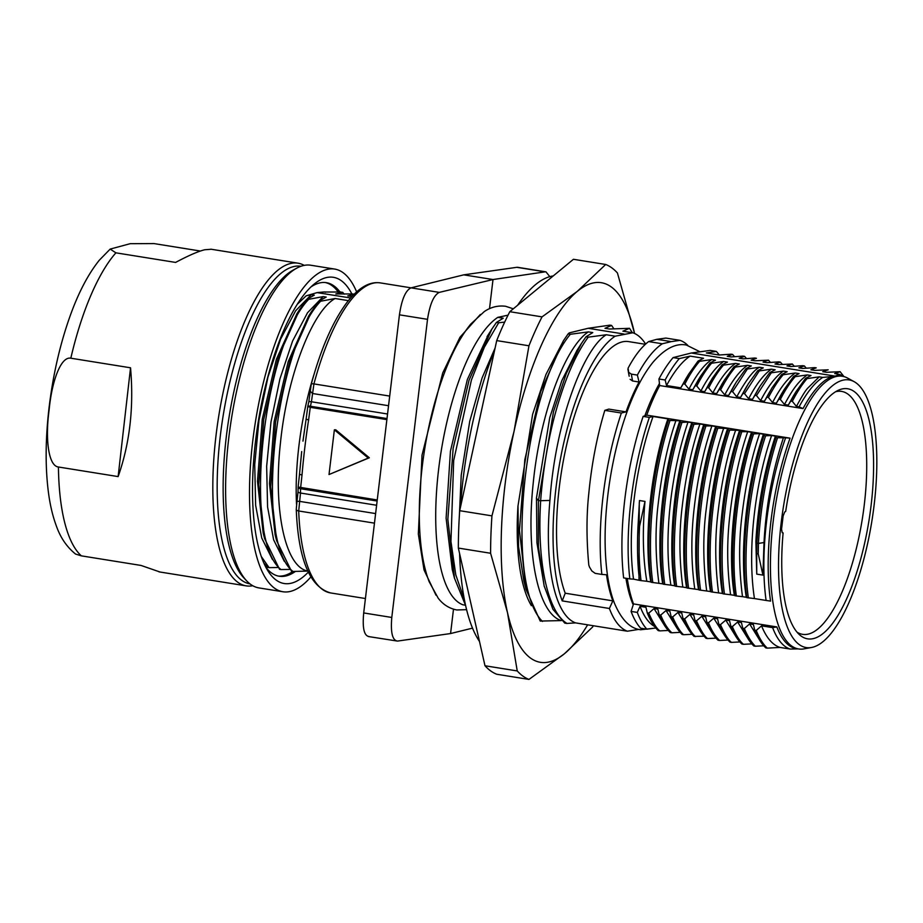 <?xml version="1.0" encoding="UTF-8"?>
<svg xmlns="http://www.w3.org/2000/svg" width="923" height="923" viewBox="0 0 923 923"><rect width="100%" height="100%" fill="white"/><g stroke="black" fill="none" stroke-linecap="round" stroke-linejoin="round"><path stroke-width="1.38" d="M703.038 482.025A122.771 40.577 99.1 0 0 700.442 497.185L700.661 497.22M785.692 511.411L784.723 511.953L783.142 515.934L781.55 529.202L782.231 532.733L783.108 532.929A126.636 41.858 99.1 0 0 799.306 634.574A126.636 41.858 99.1 0 0 869.005 520.41A126.636 41.858 99.1 0 0 838.569 390.164A126.636 41.858 99.1 0 0 785.692 511.411M796.976 632.128A123.024 40.658 99.1 0 0 802.549 634.332A123.024 40.658 99.1 0 0 864.297 504.685A123.024 40.658 99.1 0 0 841.568 391.398A123.024 40.658 99.1 0 0 835.58 391.756M479.487 641.462A192.238 63.537 -80.9 0 1 459.585 553.5M460.496 507.05A192.238 63.537 -80.9 0 1 494.659 350.036M517.63 305.248A192.238 63.537 -80.9 0 1 553.223 275.942M605.684 264.474L577.44 291.253L542.043 316.877L509.796 311.697L573.437 259.294L605.684 264.474A211.459 69.894 99.1 0 1 617.418 272.954L634.562 333.457A192.238 63.537 99.1 0 0 634.32 332.372A192.238 63.537 99.1 0 0 577.44 291.253A192.238 63.537 99.1 0 0 514.03 431.399A192.238 63.537 99.1 0 0 507.5 612.676A192.238 63.537 99.1 0 0 564.368 653.796A192.238 63.537 99.1 0 0 587.628 624.825M517.965 506A148.026 48.919 99.1 0 0 531.371 605.673M563.561 340.495L546.001 374.392L532.629 414.265L517.988 506.012L518.564 546.67L523.837 580.786L526.064 589.485L540.22 621.064L561.322 620.591C537.844 613.53 525.718 552.727 533.159 483.779C539.759 414.992 564.772 347.475 588.297 331.899L570.333 334.276C524.46 389.033 503.358 582.713 542.459 621.421M568.106 333.907L569.283 332.88L588.193 328.288L609.884 325.15M542.043 316.877A211.459 69.894 99.1 0 0 528.96 345.779L514.042 431.399L491.947 515.865A211.459 69.894 99.1 0 0 490.598 553.258L507.5 612.664M509.796 311.697A211.459 69.894 99.1 0 0 496.712 340.599L528.96 345.779M496.712 340.599L459.7 510.684L491.947 515.865M459.7 510.684A211.459 69.894 99.1 0 0 458.35 548.077L490.598 553.258M458.35 548.077L484.99 665.76L517.238 670.94A211.459 69.894 99.1 0 0 528.96 679.42L564.368 653.796L592.612 627.017A211.459 69.894 99.1 0 0 593.27 625.736M507.5 612.676L517.238 670.94M484.99 665.76A211.459 69.894 99.1 0 0 496.724 674.24L528.96 679.42M508.031 315.17L497.82 317.35A148.026 48.919 99.1 0 0 435.725 512.992A148.026 48.919 99.1 0 0 462.908 604.796L465.411 605.2M466.577 609.665L456.816 609.965C449.316 608.511 443.121 604.6 438.217 598.219L429.149 581.698C424.615 569.779 421.638 555.15 420.23 537.786A148.026 48.919 -80.9 0 1 419.307 510.361A148.026 48.919 -80.9 0 1 448.255 363.35C455.108 347.094 462.619 334.011 470.776 324.065L484.252 311.605C490.84 307.094 497.959 305.317 505.596 306.274L513.303 308.801M368.346 636.535L397.478 641.081L450.574 633.547L472.518 628.136M397.478 641.081C392.402 640.377 390.51 632.509 391.79 617.464L427.522 319.335C429.876 304.105 433.787 295.118 439.279 292.383L493.009 279.542L545.089 271.847L545.966 271.858L549.831 276.646M480.364 314.443L459.954 337.276L442.705 372.996L422.019 455.12L418.338 534.048L424.038 569.952L436.014 595.208M545.089 271.847L516.834 267.312L463.75 274.846L411.023 287.849C405.555 290.422 401.701 299.421 399.44 314.824L363.697 612.941C362.289 628.217 364.135 636.085 369.223 636.535M516.834 267.312L517.826 267.347M489.513 308.686L493.009 279.542L463.75 274.846M377.115 501.027L300.552 488.729A150.587 49.773 99.1 0 0 300.494 493.032L298.706 510.984A157.002 51.884 99.1 0 0 330.538 592.924L365.427 598.531M389.691 396.082L313.935 383.91A3.842 1.085 -165 0 0 311.247 384.233C320.719 349.332 332.372 322.404 346.206 303.471C351.986 295.706 357.893 290.053 363.939 286.499C369.431 283.292 374.9 282.092 380.334 282.899A157.002 51.884 99.1 0 0 313.935 383.91L311.432 401.77A150.587 49.773 99.1 0 0 310.44 406.258A3.842 1.269 99.1 0 0 310.266 407.32L307.774 406.547A3.842 3.842 0 0 1 307.821 406.247A3.842 0.577 12.2 0 1 310.44 406.258L387.002 418.557M376.607 505.262L300.494 493.032A3.842 1.523 -179.6 0 1 298.048 491.59L298.106 487.356A3.842 1.419 -178.9 0 0 300.552 488.729A3.842 1.269 -80.9 0 1 300.633 487.69L302.006 474.999C303.702 455.558 305.905 437.202 308.605 419.953L310.266 407.32L386.875 419.619M329.015 474.537L369.327 457.762L335.787 429.83L334.368 429.83L329.015 474.537L368.265 458.062L334.368 429.83M369.327 457.762L368.265 458.062M298.175 487.102A3.842 1.419 -178.9 0 0 298.106 487.356A3.842 3.842 0 0 1 298.129 487.021L377.242 499.989M298.129 487.021L299.502 474.33L302.006 474.999M307.774 406.547L306.101 419.204L308.605 419.953M272.435 559.5L261.74 538.005L255.636 505.25L254.725 464.592L258.971 420.346L267.97 377.046L280.604 339.179L295.591 310.82L311.259 294.679L314.281 295.164L307.209 299.075L299.906 309.09L278.55 356.555L263.736 419.446L258.694 484.644L264.659 538.697L279.531 569.318L280.984 569.526C241.768 539.044 263.263 346.298 308.697 299.34L307.209 299.11M296.698 314.247L276.369 359.335L262.27 419.227L257.482 481.344L263.159 532.906L264.636 538.744M323.177 296.595L326.211 297.079L319.185 301.013L311.628 311.409L290.353 358.966L275.619 421.788L270.647 486.871L276.646 540.716L291.472 571.233L292.937 571.441C253.71 540.947 275.192 348.225 320.616 301.256L319.185 301.025M284.296 561.322L273.612 539.782L267.578 506.946L266.655 466.311L270.958 422.099L279.934 378.845L292.568 341.06L307.532 312.735L323.165 296.606L308.709 299.317M308.409 316.508L288.172 361.724L274.154 421.546L269.458 483.525L275.158 534.925L276.646 540.751M342.629 292.245L335.845 293.952L353.117 293.952M348.398 300.644L335.13 298.51L320.616 301.244M292.926 571.464L307.994 571.083C285.103 567.403 272.977 509.45 280.465 442.775C287.099 376.284 312.124 311.097 335.13 298.521M354.547 294.172L347.786 295.879L351.928 296.537M280.984 569.549L289.764 569.422M342.629 292.279L344.244 294.172M459.377 515.657L461.235 475.172L469.726 421.315L482.06 378.003L495.12 347.948M497.82 317.35L503.22 318.216L496.459 322.415L491.89 329.061L469.022 380.253L453.147 448.37L447.851 519.245L454.497 578.225L465.584 605.465M488.636 334.138L467.338 379.526L450.424 451.278L446.109 518.195L452.247 569.526L454.474 578.271M504.685 322.115L498.674 322.762L484.321 347.267L471.411 380.011L453.678 460.565L450.955 541.559L455.789 574.856L464.454 600.019M498.674 322.773L496.459 322.427M507.258 315.285L507.915 315.389M324.746 291.899L325.415 292.279M323.765 292.014L341.152 292.014M311.259 294.679L306.217 295.787L317.12 292.614L350.625 297.991M297.298 304.278L306.217 295.775M267.566 567.38L269.066 567.622L261.278 556.488M269.055 567.645L277.846 567.507M267.566 567.403L263.805 562.972M323.638 291.991L317.12 292.614M300.979 266.262A160.844 53.165 -80.9 0 0 293.549 266.609A160.844 53.165 99.1 0 0 221.382 427.557A160.844 53.165 99.1 0 0 249.96 583.867M296.929 268.062L293.329 270.001A160.844 53.165 99.1 0 0 228.985 417.6A160.844 53.165 99.1 0 0 243.868 577.913L246.683 580.89A163.406 54.007 -80.9 0 1 231.558 418.015A163.406 54.007 -80.9 0 1 296.929 268.062A163.406 54.007 -80.9 0 1 303.217 265.593A163.406 54.007 -80.9 0 1 310.797 265.236L334.68 269.078A163.406 54.007 -80.9 0 1 356.636 291.876M252.752 585.724A163.406 54.007 -80.9 0 1 246.164 585.863A163.406 54.007 -80.9 0 1 217.101 427.095A163.406 54.007 -80.9 0 1 290.433 263.54A163.406 54.007 -80.9 0 1 298.002 263.182A163.406 54.007 -80.9 0 1 304.209 265.374M160.014 572.018L141.081 565.453L81.362 555.854L75.674 554.088M118.132 476.591L58.426 467.003C48.342 465.942 45.169 438.806 49.104 410.112C51.792 381.164 60.895 356.197 70.817 358.205L130.535 367.792L118.132 476.591C129.843 443.352 133.973 407.089 130.535 367.792M200.395 251.033L153.991 243.58L130.212 243.684L110.172 249.083L115.894 252.833L175.612 262.42C188.454 255.579 198.157 251.356 204.698 249.764L211.298 249.256M308.317 572.145A155.076 51.25 -80.9 0 1 291.356 583.186A155.076 51.25 -80.9 0 1 268.005 570.979A155.076 51.25 -80.9 0 1 258.163 422.284A155.076 51.25 -80.9 0 1 314.085 284.146A155.076 51.25 -80.9 0 1 326.177 277.638A155.076 51.25 -80.9 0 1 351.882 293.964M295.383 571.452A148.661 49.138 -80.9 0 1 286.107 575.917A148.661 49.138 -80.9 0 1 279.219 576.24A148.661 49.138 -80.9 0 1 265.905 567.345M310.947 286.949A148.661 49.138 -80.9 0 1 319.485 282.992A148.661 49.138 -80.9 0 1 326.373 282.669A148.661 49.138 -80.9 0 1 340.033 292.026M310.832 576.979A163.406 54.007 -80.9 0 1 290.422 591.401A163.406 54.007 99.1 0 1 282.853 591.747A163.406 54.007 99.1 0 1 253.779 432.979A163.406 54.007 99.1 0 1 327.111 269.435A163.406 54.007 -80.9 0 1 334.68 269.078M282.853 591.747L258.959 587.916A163.406 54.007 -80.9 0 1 246.683 580.89M278.204 576.044A148.661 49.138 99.1 0 0 284.065 575.594A148.661 49.138 99.1 0 0 292.903 571.429M338.268 292.06A148.661 49.138 99.1 0 0 325.346 282.542M758.245 553.904L758.452 543.416L764.013 542.539L762.929 575.11L758.245 553.904L756.698 553.662L756.895 543.174L758.441 543.428C760.587 506.15 766.955 470.926 777.535 437.744L785.623 437.779A139.696 46.173 -80.9 0 0 766.102 600.446L770.543 601.092A138.092 45.642 -80.9 0 1 770.901 521.449A138.092 45.642 -80.9 0 1 790.065 438.171L785.623 437.779M756.698 553.662L756.745 574.118L755.868 541.224L756.906 543.174C759.052 505.908 765.421 470.672 775.989 437.502L777.524 437.721M762.929 575.11L756.745 574.118M639.501 500.543L644.992 501.42C642.304 531.406 642.904 558.034 646.827 581.282L650.715 581.917M639.477 500.543L638.035 526.064C636.997 545.897 637.481 563.999 639.489 580.371L641.035 580.625C639.028 564.241 638.543 546.139 639.581 526.318L638.024 526.064M639.581 526.318L644.992 501.42M627.259 578.479A138.092 45.642 99.1 0 0 633.513 603.919L631.078 611.418L637.285 612.41A147.38 48.711 99.1 0 0 646.873 629.198L655.792 628.009M637.285 612.41L640.054 606.33A139.696 46.173 99.1 0 0 654.557 626.44M640.054 606.33L645.95 607.276L647.265 612.918C650.369 620.729 654.038 626.636 658.261 630.64L659.818 630.882C656.68 628.667 652.988 622.76 648.742 613.149L647.265 612.907M664.225 624.998L654.049 608.569L648.742 613.16M668.264 630.455L659.818 630.882M654.049 608.569L657.857 609.18L659.16 614.845C662.31 622.644 666.014 628.54 670.294 632.532L671.84 632.786C667.571 628.794 663.856 622.887 660.718 615.099L659.16 614.845M666.037 610.507L660.718 615.087M680.17 632.37L671.84 632.786M692.1 634.297L683.701 634.712C680.563 632.417 676.871 626.509 672.625 616.979L671.159 616.749L669.844 611.107L666.025 610.495L676.224 626.948M671.159 616.749C674.286 624.502 677.955 630.409 682.155 634.47L683.701 634.712M688.05 628.759L677.932 612.41L672.625 616.991M677.932 612.41L681.751 613.022L683.055 618.664C686.193 626.486 689.873 632.393 694.108 636.374M704.053 636.212L694.108 636.397M695.607 636.616C692.596 634.597 688.927 628.701 684.612 618.906L683.055 618.664M700.119 630.813L689.908 614.337L684.612 618.918M689.908 614.337L693.727 614.949L695.042 620.579C698.169 628.344 701.838 634.251 706.037 638.312L707.572 638.554C704.422 636.235 700.73 630.328 696.507 620.821L695.042 620.579M706.96 622.494C710.064 630.34 713.756 636.247 718.013 640.204L719.594 640.458C715.313 636.489 711.61 630.582 708.483 622.748L706.96 622.494L705.657 616.864L701.815 616.241L696.519 620.821M715.994 638.139L707.572 638.554M701.815 616.252L711.91 632.567M724.117 634.759L713.767 618.168L708.483 622.748M728.005 640.043L719.594 640.47M713.767 618.168L717.575 618.779L718.867 624.398C722.074 632.151 725.778 638.058 729.978 642.12L731.524 642.396C728.524 640.285 724.832 634.378 720.459 624.652L718.867 624.398M735.873 636.478L725.743 620.094L720.471 624.652M739.888 641.958L731.524 642.373M725.743 620.094L729.551 620.706L730.878 626.359M730.866 626.359C733.993 634.147 737.662 640.031 741.873 644.023L743.511 644.312C740.038 641.635 736.312 635.728 732.331 626.602L730.866 626.359M747.895 638.485L737.639 621.998L732.331 626.59M751.841 643.885L743.511 644.3M737.639 621.998L741.457 622.61L742.761 628.251C745.934 636.016 749.614 641.935 753.837 645.985L755.314 646.227C751.287 642.2 747.63 636.293 744.319 628.494L742.773 628.251M759.791 640.354L749.626 623.925L744.33 628.505M763.794 645.8L755.314 646.227M749.626 623.925L753.422 624.536L754.726 630.19C758.141 638.416 761.833 644.312 765.813 647.888L767.278 648.142C763.009 644.116 759.329 638.22 756.237 630.444L754.726 630.19M761.556 625.84L772.62 627.617A139.696 46.173 -80.9 0 0 790.146 649.054L779.993 647.427C772.551 645.004 766.402 637.805 761.556 625.84L756.237 630.432M779.993 647.427L767.278 648.142M668.494 420.207C652.1 469.807 644.762 536.99 651.257 582.286L652.803 582.54C646.319 537.232 653.646 470.061 670.04 420.45L668.494 420.207L667.929 418.869L653.057 416.481A139.696 46.173 99.1 0 0 633.536 579.148L639.489 580.371M638.993 580.025L639.281 502.597M641.035 580.613L646.827 581.282M790.146 649.054L798.222 648.904M633.513 603.919L776.854 626.936A138.092 45.642 99.1 0 0 796.364 648.604L798.603 648.961A138.092 45.642 99.1 0 0 804.014 648.881L811.49 647.496A135.531 44.8 99.1 0 0 874.162 504.743A135.531 44.8 99.1 0 0 854.19 381.695A135.531 44.8 99.1 0 0 781.181 522.799A135.531 44.8 99.1 0 0 811.49 647.496M776.854 626.936L772.62 627.617M764.013 542.539C765.963 506 772.459 470.972 783.512 437.444M748.357 597.885C741.873 552.589 749.211 485.406 765.617 435.806L764.013 435.541C747.618 485.152 740.292 552.335 746.788 597.631L754.449 598.565C747.111 551.308 754.633 484.863 771.616 435.518L775.401 436.129L775.989 437.479M775.401 436.129C764.463 469.542 757.956 504.569 755.879 541.224M754.449 598.577L766.102 600.446M765.617 435.806L771.605 435.518M736.346 595.946L742.496 596.662C738.873 568.787 738.7 541.813 741.954 515.761C745.576 484.852 751.472 457.462 759.652 433.591L763.436 434.214L764.013 435.552M763.436 434.202C745.219 486.906 739.392 556.811 746.303 597.273L746.799 597.619M742.496 596.662L746.234 597.262M724.463 594.031L730.589 594.747C726.989 568.441 726.747 541.939 729.874 515.242C733.462 483.767 739.404 455.916 747.711 431.676L751.53 432.299L752.107 433.648L753.606 433.891L759.629 433.602M752.118 433.66C735.746 483.26 728.42 550.373 734.881 595.693L736.346 595.935C729.897 550.616 737.235 483.49 753.606 433.902M751.53 432.299C732.47 487.667 727.739 557.054 734.373 595.358M730.589 594.747L734.316 595.347M740.154 431.699L747.699 431.687M740.154 431.71C723.747 481.298 716.398 548.493 722.871 593.789L724.474 594.054C718.002 548.747 725.328 481.552 741.723 431.964M739.577 430.372L740.165 431.722M739.588 430.383C720.655 485.406 715.752 554.7 722.409 593.443L722.882 593.789M717.817 428.134L727.624 428.457L728.212 429.806C711.829 479.429 704.503 546.566 710.987 591.874L722.363 593.42M712.498 592.116C706.014 546.808 713.341 479.672 729.724 430.06L739.577 430.383M718.602 592.82C715.013 565.003 714.806 538.328 717.979 512.807C721.636 481.287 727.578 453.597 735.781 429.76M728.212 429.806L729.724 430.06M727.624 428.457C708.979 482.487 703.707 552.139 710.491 591.528L710.975 591.874M716.271 427.868C699.876 477.468 692.527 544.651 699.011 589.959L710.422 591.505M706.683 590.905C702.98 562.269 702.841 534.821 706.291 508.561C710.145 477.341 715.983 450.436 723.817 427.834M700.592 590.212C694.096 544.905 701.434 477.722 717.829 428.122L716.283 427.868L715.706 426.541C696.369 482.856 692.019 552.035 698.526 589.601L699.011 589.947M676.674 586.359L682.789 587.063C679.178 559.453 678.982 532.64 682.201 506.623C685.858 475.276 691.777 447.736 699.934 424.003L703.73 424.615L704.307 425.964C687.947 475.564 680.609 542.701 687.07 588.009L698.492 589.589M694.765 588.989C691.073 562.822 690.912 535.617 694.269 507.385C697.846 477.006 703.73 449.859 711.898 425.93L715.706 426.541M704.318 425.964L711.887 425.93M688.616 588.263C682.166 542.943 689.493 475.818 705.876 426.23M703.741 424.626C685.627 476.983 679.64 546.751 686.574 587.674L687.07 588.032M682.789 587.063L686.527 587.663M692.388 424.038C675.994 473.626 668.656 540.809 675.14 586.128L676.674 586.382C670.213 541.063 677.551 473.88 693.946 424.28L699.911 424.003M693.934 424.28L692.4 424.026M670.04 420.461L679.847 420.784L680.424 422.134C664.052 471.734 656.726 538.859 663.187 584.178L670.883 585.147C662.968 534.775 672.036 469.565 688.016 422.088L691.823 422.711L692.4 424.049M691.823 422.699C672.74 478.137 668.033 547.477 674.655 585.77L675.128 586.117M670.883 585.147L674.609 585.747M664.733 584.421C658.284 539.113 665.61 471.988 681.982 422.399L688.004 422.088M680.424 422.134L681.982 422.376M679.847 420.784C661.687 473.349 655.768 543.07 662.691 583.844L663.187 584.19M652.803 582.517L662.645 583.832M658.895 583.221C655.295 555.358 655.088 528.671 658.272 503.185C661.976 471.457 667.906 443.79 676.063 420.161M667.917 418.857C649.111 473.395 644.046 542.978 650.773 581.928L651.257 582.286M653.057 416.481L649.342 417.392A147.38 48.711 -80.9 0 0 629.832 578.894L633.536 579.148M719.202 355.009A147.38 48.711 99.1 0 0 716.329 351.409L706.36 352.967L719.086 355.02L731.085 354.19L732.608 354.432L727.255 356.324L731.074 356.936L743.015 356.105L744.573 356.359L746.511 358.551M732.608 354.467L734.546 356.636M778.885 361.862L766.875 362.693L763.044 362.081L768.455 360.189L754.956 360.778L751.137 360.166L756.456 358.286L754.91 358.032L742.98 358.851L739.161 358.239L744.573 356.359M768.455 360.166L770.405 362.393M778.885 361.908L780.339 362.104L782.346 364.297M802.756 365.693L790.78 366.535L786.973 365.923L792.349 364.02L778.804 364.608L775.008 363.997L780.339 362.116M792.338 364.054L794.265 366.223M828.162 369.811L814.651 370.365L810.856 369.754L816.209 367.862L814.709 367.619L802.687 368.45L798.88 367.839L804.302 365.935L802.745 365.693M804.314 365.9L806.252 368.139M843.414 376.469L842.861 376.123A139.696 46.173 -80.9 0 0 838.926 374.265L834.704 373.584L840.092 371.704L826.616 372.292L822.774 371.669L828.162 369.788M840.092 371.669L843.968 376.607M838.926 374.265L836.238 375.799A138.092 45.642 -80.9 0 1 840.172 375.915L842.411 376.272A138.092 45.642 99.1 0 0 773.139 521.818A138.092 45.642 99.1 0 0 798.603 648.961M803.033 408.577A138.092 45.642 -80.9 0 1 832.938 376.434L822.716 377.415A139.696 46.173 -80.9 0 0 799.087 406.835L803.033 408.577L659.691 385.549L658.941 378.995L665.148 379.988A147.38 48.711 99.1 0 1 679.305 358.597L690.139 356.116L703.557 358.274L698.042 361.066L699.599 361.32L711.645 359.578L715.463 360.189L709.995 362.981L711.552 363.235L723.632 361.493L727.439 362.104L721.971 364.897L712.291 378.361L707.156 387.614L708.714 387.868C713.444 378.545 718.359 370.988 723.436 365.196L721.971 364.885M795.176 376.665L793.572 376.411L784.227 389.494L778.85 399.163L780.339 399.394C785.161 390.025 790.1 382.445 795.176 376.665L807.21 374.923L811.005 375.534L805.56 378.326L795.938 391.802L790.757 401.09L792.315 401.332C797.126 392.021 802.041 384.441 807.094 378.58L819.174 376.849L822.716 377.415M819.174 376.849L807.613 388.283C805.433 390.591 801.706 396.636 796.422 406.408L799.087 406.835M792.315 401.332L796.422 406.408M805.56 378.326L807.094 378.58M807.21 374.923C797.899 381.857 792.661 389.448 784.458 404.482L788.3 405.093L792.972 396.694M788.3 405.105L790.757 401.09M780.327 399.405L784.458 404.482M771.27 372.823L769.747 372.58L760.114 386.033L754.933 395.298L756.468 395.552L771.27 372.823L783.339 371.092L787.157 371.704L781.654 374.496L771.963 387.925L766.886 397.248L768.455 397.501C773.243 388.202 778.147 380.611 783.177 374.738L795.245 373.007L799.076 373.619L793.572 376.411M795.245 373.007C787.538 378.338 779.981 388.202 772.551 402.566L776.37 403.189L781.435 394.121M776.381 403.189L778.85 399.163M768.455 397.501L772.551 402.566M781.654 374.496L783.177 374.75M764.463 401.136L769.263 392.529M783.339 371.092C775.62 376.422 768.04 386.276 760.61 400.651L764.394 401.263L766.863 397.236M756.468 395.552L760.61 400.651M747.399 368.981L745.865 368.739L736.15 382.284L731.039 391.456L732.597 391.71L747.399 368.981L759.433 367.25L763.275 367.862L757.737 370.665L748.265 383.876L742.992 393.429L744.515 393.636L759.271 370.919L771.363 369.165L775.182 369.777L769.747 372.569M771.363 369.165C763.656 374.507 756.087 384.36 748.645 398.724L752.464 399.347L758.475 388.745M752.464 399.336L754.933 395.309M744.515 393.636L748.645 398.724M757.737 370.665L759.271 370.919M759.433 367.25C753.353 370.435 745.784 380.288 736.739 396.821L740.534 397.421L745.519 388.491M740.534 397.421L742.992 393.429M732.608 391.71L736.739 396.821M723.436 365.15L735.539 363.408L739.346 364.02L733.889 366.823L724.405 380.091L719.144 389.575L720.644 389.818C725.49 380.518 730.416 372.938 735.446 367.066L747.515 365.335L751.31 365.946L745.865 368.727M728.605 395.413L734.235 385.468M747.515 365.335C739.796 370.665 732.204 380.518 724.751 394.894L728.559 395.506L731.039 391.467M720.644 389.829L724.751 394.894M733.889 366.823L735.446 367.066M735.539 363.408C727.843 368.75 720.275 378.603 712.844 392.979L716.652 393.59L722.34 383.507M716.663 393.59L719.132 389.564M708.714 387.868L712.856 392.979M704.745 391.548L709.487 383.022M723.632 361.493C715.902 366.835 708.322 376.688 700.869 391.052L704.676 391.664L707.156 387.614M709.995 362.981L700.488 376.319L695.227 385.756L696.773 385.999C701.572 376.688 706.499 369.108 711.552 363.235M696.773 386.01L700.869 391.052M711.645 359.578C703.937 364.908 696.369 374.773 688.939 389.137L692.769 389.748L698.411 379.722M692.769 389.76L695.227 385.756M698.042 361.066L688.546 374.311L683.274 383.818L684.831 384.072C689.619 374.692 694.546 367.112 699.599 361.32M684.831 384.072L688.939 389.137M690.139 356.116A139.696 46.173 99.1 0 0 666.521 385.537L680.816 387.833L685.766 378.949M680.805 387.833L683.274 383.818M666.521 385.537L665.148 379.988M646.873 629.198L640.654 628.194A147.38 48.711 99.1 0 1 631.078 611.418M659.691 385.549A138.092 45.642 99.1 0 0 646.735 415.142L643.135 416.4A147.38 48.711 99.1 0 0 624.836 499.124A147.38 48.711 99.1 0 0 623.625 577.902L629.832 578.894M646.735 415.142L790.065 438.171M643.135 416.4L649.342 417.392M854.19 381.695L847.522 378.049A138.092 45.642 99.1 0 0 842.411 376.272M836.238 375.799L832.938 376.434M716.329 351.409L710.122 350.417L691.269 353.013L834.45 376.007M679.305 358.597L673.098 357.605L691.269 353.013M673.098 357.605A147.38 48.711 99.1 0 0 658.941 378.995M625.932 578.271A135.531 44.8 99.1 0 0 633.213 604.853M659.46 383.507A135.531 44.8 99.1 0 0 644.877 415.788M629.174 376.238L628.09 368.115L629.174 376.238M628.909 372.442L631.32 374.115L637.366 375.084L639.085 382.018L632.555 380.968L630.132 379.307M589.485 567.045L588.805 565.084C586.405 539.217 586.405 515.322 588.805 493.413C591.666 463.888 596.996 436.198 604.819 410.366L608.799 409.108L626.025 411.877L621.364 413.019A148.026 48.919 99.1 0 0 603.123 495.709A148.026 48.919 99.1 0 0 601.865 574.429L606.492 574.752A138.415 45.746 99.1 0 0 612.849 600.861L609.388 608.476A148.026 48.919 99.1 0 0 627.386 631.217L575.548 622.887A148.026 48.919 99.1 0 1 549.923 500.428L538.444 500.762L538.432 547.108L544.132 585.851L552.935 609.284L564.772 623.117L566.987 623.475M589.462 567.01L591.851 570.956L595.173 573.356L601.865 574.429M604.819 410.366L621.364 413.019M628.113 368.115C634.678 355.793 641.52 346.944 648.627 341.579L662.299 343.771A148.026 48.919 99.1 0 0 637.366 375.084M687.75 345.306A148.026 48.919 99.1 0 0 679.974 340.345L665.864 338.072L656.864 339.318L671.275 341.625L662.299 343.771M648.627 341.579L656.853 339.318M549.935 500.428C555.392 420.623 584.04 348.098 606.284 334.749L615.133 336.203A148.026 48.919 99.1 0 0 561.426 453.874A148.026 48.919 99.1 0 0 562.222 600.896L609.388 608.476M562.222 600.896L565.222 593.212L612.849 600.861M639.085 382.018A138.415 45.746 99.1 0 0 626.025 411.877M565.222 593.212A138.415 45.746 -80.9 0 1 568.741 436.083A138.415 45.746 -80.9 0 1 628.69 341.614L645.315 344.291M679.974 340.345L671.275 341.625M606.284 334.749L588.228 337.16C576.748 352.609 566.491 375.511 557.457 405.866C549.035 434.26 543.405 466.011 540.59 501.108M586.013 336.803L581.409 343.506L566.399 373.261L553.512 411.554L538.432 500.774M588.239 337.16L586.013 336.814M576.69 350.982L561.876 380.553L549.75 417.669L536.425 498.258M538.421 500.762L536.494 498.258L536.944 542.839L544.27 586.52M586.024 336.791L592.774 332.592M615.133 336.203L632.809 332.765A148.026 48.919 99.1 0 1 645.604 344.037M570.333 334.288L568.095 333.93L563.572 340.518L540.705 391.617L524.829 459.642L519.487 530.471L526.075 589.485M588.297 331.888L592.624 332.58M540.659 501.131C536.828 562.28 547.754 612.041 566.999 623.44M566.907 623.44L575.548 622.887M627.386 631.217L638.808 629.382M632.359 332.695L629.509 328.311L622.91 331.172L632.809 332.765M613.772 328.657L611.603 325.427L604.992 328.3L609.468 329.015L629.509 328.323M609.872 325.161L611.591 325.438M588.193 328.288L624.029 334.045M453.493 609.192L450.574 633.547M439.279 292.383L411.023 287.849M427.522 319.335L399.44 314.824M391.79 617.464L363.697 612.941M374.461 523.145L298.706 510.984A3.842 1.881 177.8 0 1 296.26 509.334L296.26 509.334C298.233 559.038 309.655 586.901 330.538 592.924M375.615 513.58L299.629 501.374A3.842 0.9 -168.3 0 0 296.941 501.685L296.26 509.334M387.545 414L311.432 401.77A3.842 0.692 -167.2 0 0 308.801 401.84L307.821 406.247M388.537 405.716L312.562 393.51L310.324 391.317M296.514 504.235A139.05 45.954 -80.9 0 1 313.97 374.553M58.426 467.003A163.406 54.007 99.1 0 0 81.362 555.854M115.894 252.833A163.406 54.007 99.1 0 0 70.817 358.205M632.555 380.968L631.32 374.115M545.966 271.858L517.722 267.312M380.334 282.899L411.07 287.838M311.247 384.233L308.801 401.84M298.048 491.59L296.941 501.685M299.502 474.33L301.44 454.139M306.101 419.204L303.309 438.61M303.402 437.94L302.963 441.113M301.706 451.566L301.371 454.762M296.687 314.12L299.906 309.09M308.397 316.427L311.628 311.363M487.044 336.641L491.878 329.061M110.172 249.083L99.257 260.274C88.55 273.67 79.159 291.356 71.071 313.324C60.307 342.756 52.888 374.853 48.838 409.616C45.4 440.156 45.262 467.73 48.423 492.351C50.061 504.893 52.669 516.003 56.257 525.706C60.387 537.601 66.848 547.074 75.651 554.123M246.164 585.863L159.01 571.856M298.002 263.182L210.836 249.187M793.215 396.29L795.972 391.756M781.493 393.994L784.227 389.483M769.194 392.621L770.163 391.017M757.333 390.625L759.467 387.095M745.472 388.514L747.342 385.445M733.347 386.933L735.273 383.749M721.694 384.556L724.405 380.091M709.452 383.091L711.333 379.976M697.811 380.726L700.534 376.238M685.708 379.007L688.177 374.934M699.969 351.778L686.389 345.04C675.855 342.941 664.733 348.675 652.999 362.243C643.966 373.411 635.843 388.514 628.609 407.574C619.875 430.787 613.426 456.4 609.261 484.402C604.553 517.111 603.838 546.474 607.103 572.491C608.626 584.155 611.026 594.285 614.291 602.857C621.317 619.61 630.109 628.586 640.654 629.751L654.188 628.217M629.128 376.053L627.894 369.188M576.621 350.936L581.386 343.494"/></g></svg>

